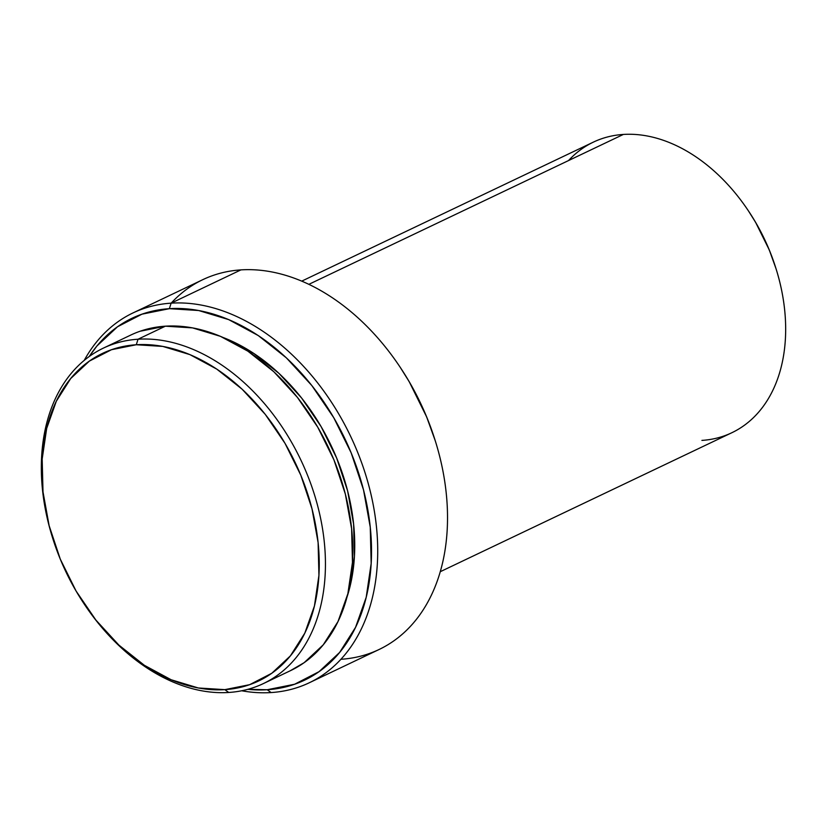<?xml version="1.0" encoding="UTF-8"?>
<svg xmlns="http://www.w3.org/2000/svg" width="827" height="827" viewBox="0 0 827 827"><rect width="100%" height="100%" fill="white"/><g stroke="black" fill="none" stroke-linecap="round" stroke-linejoin="round"><path stroke-width="1.24" d="M263.337 683.598L290.701 670.552A185.827 130.066 -115.5 0 0 337.933 470.181A185.827 130.066 -115.5 0 0 165.39 326.179L138.037 339.225L136.279 344.745A181.433 126.986 64.5 0 1 311.986 508.729A181.433 126.986 64.5 0 1 224.83 689.646L228.738 692.468A185.827 130.066 -115.5 0 0 318.002 507.168A185.827 130.066 -115.5 0 0 138.037 339.225A185.827 130.066 64.5 0 1 310.58 483.226A185.827 130.066 64.5 0 1 263.337 683.598A185.827 130.066 64.5 0 1 228.738 692.468A185.827 130.066 64.5 0 1 84.251 604.092M346.937 597.321A178.508 124.939 -115.5 0 0 223.083 337.488L253.91 353.501L278.926 373.339L301.607 398.014L321.093 426.577L336.62 457.941L347.609 490.876L353.615 524.142L354.432 556.437L350.017 586.539L346.927 597.352M309.257 682.782L379.076 649.505A204.848 143.381 -115.5 0 0 431.146 428.624A204.848 143.381 -115.5 0 0 240.936 269.881L171.127 303.158L169.37 308.678A200.465 140.301 64.5 0 1 363.508 489.853A200.465 140.301 64.5 0 1 267.214 689.739L271.111 692.561A204.848 143.381 -115.5 0 0 369.514 488.302A204.848 143.381 -115.5 0 0 171.127 303.158A204.848 143.381 64.5 0 1 361.337 461.9A204.848 143.381 64.5 0 1 309.257 682.782A204.848 143.381 64.5 0 1 271.111 692.561A204.848 143.381 64.5 0 1 241.68 690.772A204.848 143.381 -115.5 0 0 271.111 692.561L267.214 689.739A200.465 140.301 64.5 0 1 247.831 689.325M171.168 303.137A204.848 143.381 64.5 0 1 240.936 269.881A204.848 143.381 64.5 0 1 400.196 367.281A204.848 143.381 64.5 0 1 435.322 440.987A204.848 143.381 64.5 0 1 340.92 659.284M435.322 440.987L435.064 440.14A200.465 140.301 -115.5 0 0 400.682 368.015L400.196 367.281M440.243 571.715L731.885 432.707A160.955 112.648 -115.5 0 0 772.8 259.161A160.955 112.648 -115.5 0 0 623.351 134.439L308.864 284.333L623.351 134.439A160.955 112.648 64.5 0 1 748.476 210.968A160.955 112.648 64.5 0 1 776.077 268.878A160.955 112.648 64.5 0 1 701.906 440.398M776.077 268.878L775.819 268.031A156.561 109.578 -115.5 0 0 748.973 211.702L748.476 210.968M776.015 268.672L769.244 249.868L755.62 222.37L748.559 211.092M568.531 160.572A160.955 112.648 64.5 0 1 623.351 134.439A160.955 112.648 -115.5 0 0 593.372 142.12L301.741 281.128M435.322 440.967L426.639 416.891L409.2 381.681L400.165 367.229M240.936 269.881A204.848 143.381 -115.5 0 0 202.791 279.671L132.982 312.937A204.848 143.381 64.5 0 1 171.127 303.158L240.936 269.881M247.821 689.336L267.214 689.739L294.598 684.249L319.057 671.658L339.639 652.431L355.558 627.321L366.206 597.28L371.168 563.476L370.258 527.202L363.508 489.853L351.165 452.865L333.726 417.656L311.851 385.578L286.38 357.864L258.293 335.586L228.665 319.604L198.635 310.518L169.37 308.678L141.975 314.167L117.527 326.758L96.935 345.986L89.202 356.54A200.465 140.301 64.5 0 1 169.37 308.678L171.127 303.158A204.848 143.381 -115.5 0 0 84.209 360.407A204.848 143.381 64.5 0 1 132.982 312.937M290.174 670.8L304.15 662.665L323.233 644.843L337.995 621.563L347.867 593.724L352.467 562.381L351.62 528.753L345.355 494.132L333.922 459.843L317.754 427.197L297.472 397.467L273.861 371.778L247.821 351.134L220.364 336.31L192.526 327.885L165.39 326.179L140.001 331.265M165.39 326.179A185.827 130.066 -115.5 0 0 130.79 335.059L103.427 348.095A185.827 130.066 64.5 0 1 138.037 339.225L165.39 326.179M52.421 537.343A185.827 130.066 64.5 0 1 103.427 348.095M138.037 339.225A185.827 130.066 -115.5 0 0 52.401 537.261L52.659 538.098A181.433 126.986 64.5 0 1 136.279 344.745L138.037 339.225M83.775 603.379L84.261 604.113A185.827 130.066 -115.5 0 0 228.738 692.468L224.83 689.646A181.433 126.986 64.5 0 1 83.775 603.379A181.433 126.986 64.5 0 1 52.659 538.098M224.83 689.646L198.335 687.981L171.168 679.763L144.353 665.29L118.923 645.122L95.87 620.043L76.074 591.016L60.288 559.145L49.124 525.662L43.004 491.858L42.177 459.026L46.674 428.427L56.308 401.24L70.719 378.518L89.347 361.11L111.49 349.707L136.279 344.745L162.764 346.41L189.941 354.628L216.757 369.1L242.187 389.269L265.24 414.348L285.036 443.375L300.821 475.246L311.986 508.729L318.106 542.533L318.933 575.365L314.436 605.964L304.801 633.151L290.391 655.873L271.763 673.281L249.62 684.684L224.83 689.646"/></g></svg>
